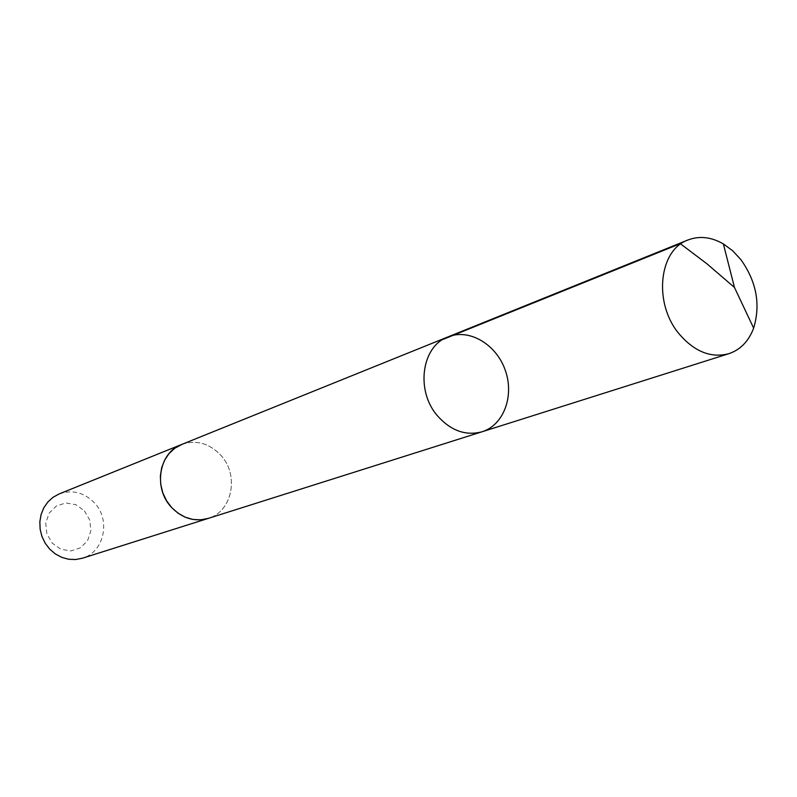 <?xml version="1.0" encoding="UTF-8"?>
<svg xmlns="http://www.w3.org/2000/svg" width="797" height="797" viewBox="0 0 797 797"><rect width="100%" height="100%" fill="white"/><g stroke="black" fill="none" stroke-linecap="round" stroke-linejoin="round"><path stroke-width="0.6" stroke-dasharray="3.98 2.99" d="M482.046 431.775C503.853 425.04 514.583 395.611 505.149 369.908C496.063 344.085 469.044 328.225 447.944 336.922M181.517 444.527C196.152 439.565 209.272 443.162 220.889 455.306C239.479 475.122 232.296 511.754 208.097 518.439M182.274 444.218C196.69 439.705 209.561 443.391 220.889 455.296C239.23 474.873 232.555 510.977 208.864 518.189M59.177 493.921C72.397 489.408 84.173 492.397 94.504 502.897C111.072 520.043 104.168 552.191 82.31 558.249M84.392 510.777L89.742 520.033L90.898 530.643L87.63 540.535L80.557 547.778L71.043 550.916L60.961 549.302L52.323 543.215L46.884 533.86L45.748 523.131L49.125 513.168L56.318 505.985L65.872 502.967L75.884 504.69L84.392 510.777"/><path stroke-width="1.2" d="M208.864 518.189L208.097 518.448C194.378 522.125 182.095 518.339 171.235 507.071C153.024 487.894 159.041 452.517 181.517 444.527L447.944 336.922C421.434 346.207 415.347 391.098 437.762 416.164C451.112 430.858 465.876 436.059 482.046 431.775C503.853 425.04 514.583 395.611 505.149 369.908C496.063 344.085 469.044 328.225 447.944 336.922C421.434 346.207 415.347 391.098 437.762 416.164C451.112 430.858 465.876 436.059 482.046 431.775L728.886 353.679C711.054 358.341 694.446 351.736 679.074 333.843C653.261 303.318 658.76 250.029 688 239.967C699.447 235.643 711.243 236.958 723.377 243.922L732.592 250.696L740.772 259.483C756.502 281.53 760.796 304.404 753.643 328.115C748.712 341.206 740.463 349.734 728.886 353.679M482.046 431.775L208.097 518.439L200.545 519.853L192.764 519.425L185.113 517.153L177.98 513.148L171.694 507.589L166.573 500.755L162.867 492.964L160.765 484.596L160.356 476.058L161.661 467.779L164.62 460.148L169.074 453.523L174.802 448.233L182.274 444.218M208.097 518.448L82.31 558.249L75.496 559.544L68.502 559.235L61.658 557.332L55.282 553.905L49.703 549.113L45.18 543.205L41.932 536.441L40.129 529.158L39.85 521.716L41.105 514.473L43.835 507.769L47.9 501.941L53.1 497.248L59.177 493.921L181.517 444.517M442.943 339.442L680.299 243.673L707.039 263.877L734.465 287.468L723.377 243.922M447.944 336.922L688 239.967M734.465 287.468L753.643 328.115"/></g></svg>
